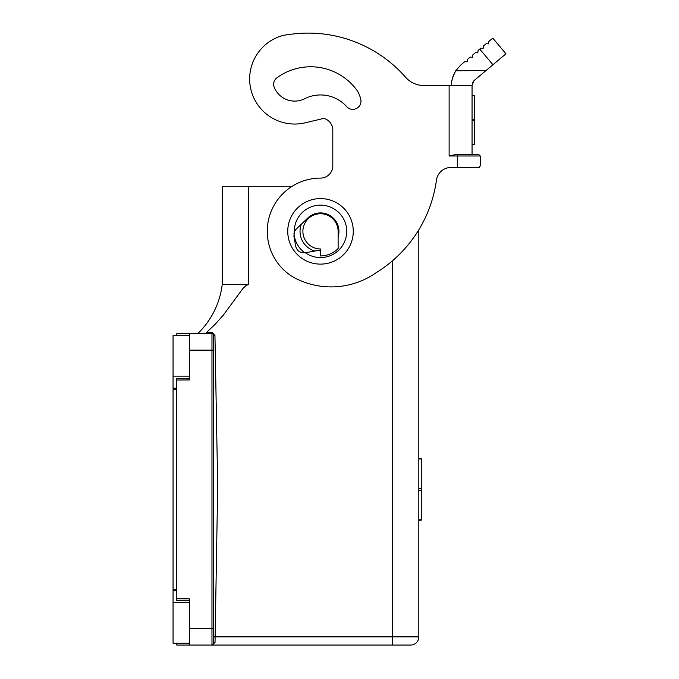 <?xml version="1.0" encoding="UTF-8"?>
<svg xmlns="http://www.w3.org/2000/svg" width="679" height="679" viewBox="0 0 679 679"><rect width="100%" height="100%" fill="white"/><g stroke="black" fill="none" stroke-linecap="round" stroke-linejoin="round"><path stroke-width="1.02" d="M176.735 643.208L176.735 645.05L189.433 645.05L189.433 598.878L176.735 598.768L176.735 380.036L189.433 379.926L189.433 333.754L211.967 333.754A1.638 1.638 0 0 1 213.605 335.392L213.605 632.964M189.433 333.754L176.735 333.754L176.735 335.596M176.735 380.036L176.735 378.398L189.433 378.288L189.433 376.149L173.052 376.149L173.052 335.596L189.433 335.596M418.816 458.681L421.269 458.681L421.269 520.122L418.816 520.122M197.631 333.754A81.921 81.921 0 0 0 222.203 284.603L222.203 186.301L292.131 186.301M189.433 645.05L392.598 645.05L392.598 636.86L213.605 636.86L213.605 643.412L215.031 642.436L217.696 486.122L214.954 335.392L213.605 335.392A1.638 1.638 0 0 0 211.967 333.754L211.967 332.337L214.954 335.392M176.735 598.768L176.735 600.406L189.433 600.516L189.433 602.655L173.052 602.655L173.052 643.208L189.433 643.208M222.203 284.603L248.421 284.603L246.18 285.35L243.09 288.286L223.399 315.022L215.455 323.976L206.789 332.184L205.924 333.754M212.001 645.05L212.96 644.711L213.605 643.412A1.638 1.638 0 0 1 211.967 645.05L213.605 643.412L213.605 628.669L211.967 628.669L211.967 333.754M304.778 252.834A26.625 26.625 0 0 1 293.956 233.347M206.789 332.184L211.967 332.337M189.433 628.669L211.967 628.669L211.967 645.05L215.031 642.436M392.598 645.05L410.617 645.05A8.19 8.19 0 0 0 418.816 636.86L418.816 229.791A129.434 129.434 0 0 0 436.444 180.19A129.434 129.434 0 0 1 376.166 272.703A78.475 78.475 0 0 1 294.194 277.643A53.251 53.251 0 0 1 320.505 178.102A12.29 12.29 0 0 0 332.795 165.82L332.795 130.181A12.29 12.29 0 0 0 323.908 118.375L305.066 122.831L323.908 118.375A12.29 12.29 0 0 1 332.795 130.181M314.92 251.052A20.48 20.48 0 0 1 301.315 224.223M320.505 248.964A17.612 17.612 0 0 1 302.893 231.352A17.612 17.612 0 0 1 320.505 213.741A17.612 17.612 0 0 1 338.125 231.352L338.125 248.497A24.58 24.58 0 0 1 320.505 255.932L320.505 248.964A17.612 17.612 0 0 1 302.893 231.352M320.505 250.067L305.355 252.741A26.218 26.218 0 0 0 346.723 231.352A26.218 26.218 0 0 0 320.505 205.143A26.218 26.218 0 0 0 294.304 232.099A8.19 8.19 0 0 1 296.333 228.984L307.757 218.044A18.435 18.435 0 0 1 338.125 236.784M294.304 232.099L293.931 236.326L295.662 246.129C297.012 250.95 300.177 253.165 305.151 252.775L305.355 252.741M287.743 231.352A32.77 32.77 0 0 0 320.505 264.123A32.77 32.77 0 0 0 353.275 231.352A32.77 32.77 0 0 0 320.505 198.582A32.77 32.77 0 0 0 287.743 231.352M274.282 87.481A22.118 22.118 0 0 0 304.217 98.947A35.223 35.223 0 0 1 347.105 107.087A8.19 8.19 0 0 0 360.863 99.813A27.033 27.033 0 0 0 357.137 90.562A57.265 57.265 0 0 0 277.032 77.703A8.19 8.19 0 0 0 274.282 87.481A22.118 22.118 0 0 0 304.217 98.947A35.223 35.223 0 0 1 347.105 107.087M451.119 85.537L451.577 84.934C450.958 82.278 452.401 77.474 455.906 70.514L460.948 64.853L464.86 61.568L467.169 61.772L467.364 59.463L470.191 57.095L472.499 57.291L472.703 54.982L475.529 52.614L477.838 52.818L478.033 50.509L480.859 48.141L483.168 48.345L483.372 46.036L486.198 43.668L488.507 43.863L488.702 41.555L492.784 38.134L505.948 53.828L474.112 80.538L472.058 85.537L423.976 85.537A24.58 24.58 0 0 1 405.507 77.168A24.58 24.58 0 0 0 423.976 85.537M293.472 33.95A129.434 129.434 0 0 1 405.507 77.168A129.434 129.434 0 0 0 293.472 33.95A143.277 143.277 0 0 0 283.55 35.333A45.06 45.06 0 0 0 250.95 89.747A45.06 45.06 0 0 0 305.066 122.831M479.484 167.204L480.257 165.82L478.61 167.458L451.051 167.458A14.743 14.743 0 0 0 436.444 180.19A14.743 14.743 0 0 1 449.939 167.501L450.966 167.458M480.257 165.82L480.257 155.983L478.61 154.345L457.638 154.345L457.315 155.983L449.125 155.983L449.125 85.537M320.505 178.102A12.29 12.29 0 0 0 332.795 165.82M451.577 155.347L457.638 154.345L449.125 155.983M478.61 167.458L479.34 167.289M486.062 70.514L455.711 70.803M453.928 74.096L452.927 76.642M452.146 79.536L451.841 81.225M451.62 83.458L451.586 84.4M474.112 80.538L472.55 82.609M472.058 154.345L472.058 85.537M472.058 95.366L474.519 95.366L474.519 144.517L472.058 144.517M176.735 589.474L173.052 589.474L173.052 376.149M173.052 589.474L173.052 602.655M189.433 350.135L213.605 350.135M176.735 643.412L189.433 643.412M418.816 519.851L421.269 519.851M418.816 490.289L421.269 490.289M176.735 335.392L189.433 335.392M410.617 645.05A8.19 8.19 0 0 0 418.816 636.86L392.598 636.86L392.598 260.694M248.421 284.603L248.421 186.301M418.816 488.515L421.269 488.515M418.816 458.953L421.269 458.953M457.315 167.458L457.315 155.983L480.257 155.983M492.929 64.751L479.756 49.066M472.058 144.304L474.519 144.304M472.058 120.658L474.519 120.658M472.058 95.586L474.519 95.586M472.058 119.232L474.519 119.232M176.735 389.33L173.052 389.33M176.735 590.637L173.052 590.637M176.735 388.167L173.052 388.167"/></g></svg>
